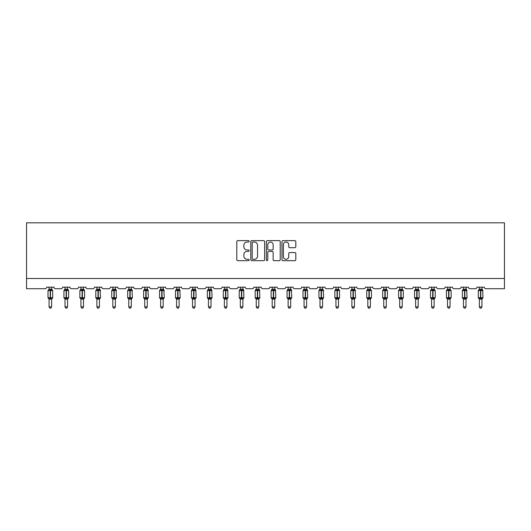 <?xml version="1.0" encoding="UTF-8"?>
<svg xmlns="http://www.w3.org/2000/svg" width="531" height="531" viewBox="0 0 531 531"><rect width="100%" height="100%" fill="white"/><g stroke="black" fill="none" stroke-linecap="round" stroke-linejoin="round"><path stroke-width="0.8" d="M249.152 241.333A0.704 0.704 0 0 0 248.455 240.636L237.802 240.636A1.002 1.002 0 0 0 236.793 241.638L236.793 259.686A1.002 1.002 0 0 0 237.802 260.688L248.455 260.688A0.704 0.704 0 0 0 249.152 259.984A0.704 0.704 0 0 0 248.455 259.287L247.074 259.287A3.206 3.206 0 0 1 243.868 256.075L243.868 254.575A3.206 3.206 0 0 1 247.074 251.362L248.455 251.362A0.704 0.704 0 0 0 249.152 250.659A0.704 0.704 0 0 0 248.455 249.962L247.074 249.962A3.206 3.206 0 0 1 243.868 246.749L243.868 245.249A3.206 3.206 0 0 1 247.074 242.036L248.455 242.036A0.704 0.704 0 0 0 249.152 241.333M294.805 247.705A1.002 1.002 0 0 0 295.807 246.703L295.807 241.638A1.002 1.002 0 0 0 294.805 240.636L282.97 240.636A1.002 1.002 0 0 0 281.968 241.638L281.968 259.686A1.002 1.002 0 0 0 282.97 260.688L294.805 260.688A1.002 1.002 0 0 0 295.807 259.686L295.807 253.572A1.002 1.002 0 0 0 294.805 252.564L289.74 252.564A1.002 1.002 0 0 0 288.738 253.572L288.738 256.606A2.682 2.682 0 0 1 286.056 259.287A2.682 2.682 0 0 1 283.375 256.606L283.375 244.718A2.682 2.682 0 0 1 286.056 242.036A2.682 2.682 0 0 1 288.738 244.718L288.738 246.703A1.002 1.002 0 0 0 289.74 247.705L294.805 247.705M504.45 278.503L504.45 222.821L26.55 222.821L26.55 288.718L45.142 288.718A1.533 1.533 0 0 0 46.675 287.185L54.029 287.185A1.533 1.533 0 0 0 55.563 288.718L61.078 288.718A1.533 1.533 0 0 0 62.612 287.185L69.966 287.185A1.533 1.533 0 0 0 71.499 288.718L77.015 288.718A1.533 1.533 0 0 0 78.548 287.185L85.903 287.185A1.533 1.533 0 0 0 87.436 288.718L92.952 288.718A1.533 1.533 0 0 0 94.485 287.185L101.839 287.185A1.533 1.533 0 0 0 103.372 288.718L108.888 288.718A1.533 1.533 0 0 0 110.421 287.185L117.776 287.185A1.533 1.533 0 0 0 119.309 288.718L124.825 288.718A1.533 1.533 0 0 0 126.358 287.185L133.712 287.185A1.533 1.533 0 0 0 135.246 288.718L140.761 288.718A1.533 1.533 0 0 0 142.295 287.185L149.649 287.185A1.533 1.533 0 0 0 151.182 288.718L156.698 288.718A1.533 1.533 0 0 0 158.231 287.185L165.586 287.185A1.533 1.533 0 0 0 167.119 288.718L172.635 288.718A1.533 1.533 0 0 0 174.168 287.185L181.522 287.185A1.533 1.533 0 0 0 183.056 288.718L188.571 288.718A1.533 1.533 0 0 0 190.105 287.185L197.459 287.185A1.533 1.533 0 0 0 198.992 288.718L204.508 288.718A1.533 1.533 0 0 0 206.041 287.185L213.396 287.185A1.533 1.533 0 0 0 214.929 288.718L220.445 288.718A1.533 1.533 0 0 0 221.978 287.185L229.339 287.185A1.533 1.533 0 0 0 230.866 288.718L236.388 288.718A1.533 1.533 0 0 0 237.915 287.185L245.276 287.185A1.533 1.533 0 0 0 246.802 288.718L252.325 288.718A1.533 1.533 0 0 0 253.851 287.185L261.212 287.185A1.533 1.533 0 0 0 262.739 288.718L268.261 288.718A1.533 1.533 0 0 0 269.788 287.185L277.149 287.185A1.533 1.533 0 0 0 278.675 288.718L284.198 288.718A1.533 1.533 0 0 0 285.724 287.185L293.085 287.185A1.533 1.533 0 0 0 294.612 288.718L300.134 288.718A1.533 1.533 0 0 0 301.661 287.185L309.022 287.185A1.533 1.533 0 0 0 310.555 288.718L316.071 288.718A1.533 1.533 0 0 0 317.604 287.185L324.959 287.185A1.533 1.533 0 0 0 326.492 288.718L332.008 288.718A1.533 1.533 0 0 0 333.541 287.185L340.895 287.185A1.533 1.533 0 0 0 342.429 288.718L347.944 288.718A1.533 1.533 0 0 0 349.478 287.185L356.832 287.185A1.533 1.533 0 0 0 358.365 288.718L363.881 288.718A1.533 1.533 0 0 0 365.414 287.185L372.769 287.185A1.533 1.533 0 0 0 374.302 288.718L379.818 288.718A1.533 1.533 0 0 0 381.351 287.185L388.705 287.185A1.533 1.533 0 0 0 390.239 288.718L395.754 288.718A1.533 1.533 0 0 0 397.288 287.185L404.642 287.185A1.533 1.533 0 0 0 406.175 288.718L411.691 288.718A1.533 1.533 0 0 0 413.224 287.185L420.579 287.185A1.533 1.533 0 0 0 422.112 288.718L427.628 288.718A1.533 1.533 0 0 0 429.161 287.185L436.515 287.185A1.533 1.533 0 0 0 438.048 288.718L443.564 288.718A1.533 1.533 0 0 0 445.097 287.185L452.452 287.185A1.533 1.533 0 0 0 453.985 288.718L459.501 288.718A1.533 1.533 0 0 0 461.034 287.185L468.388 287.185A1.533 1.533 0 0 0 469.922 288.718L475.437 288.718A1.533 1.533 0 0 0 476.971 287.185L484.325 287.185A1.533 1.533 0 0 0 485.858 288.718L504.45 288.718L504.45 278.503L26.55 278.503M264.624 241.638A1.002 1.002 0 0 0 263.622 240.636L251.787 240.636A1.002 1.002 0 0 0 250.785 241.638L250.785 259.686A1.002 1.002 0 0 0 251.787 260.688L263.622 260.688A1.002 1.002 0 0 0 264.624 259.686L264.624 241.638M267.378 240.636L279.213 240.636A1.002 1.002 0 0 1 280.215 241.638L280.215 259.686A1.002 1.002 0 0 1 279.213 260.688L274.149 260.688A1.002 1.002 0 0 1 273.146 259.686L273.146 252.364A1.002 1.002 0 0 0 272.144 251.362L268.786 251.362A1.002 1.002 0 0 0 267.783 252.364L267.783 259.984A0.704 0.704 0 0 1 267.08 260.688A0.704 0.704 0 0 1 266.376 259.984L266.376 241.638A1.002 1.002 0 0 1 267.378 240.636M252.889 242.036A0.704 0.704 0 0 0 252.185 242.74L252.185 258.584A0.704 0.704 0 0 0 252.889 259.287L254.342 259.287A3.206 3.206 0 0 0 257.555 256.075L257.555 245.249A3.206 3.206 0 0 0 254.342 242.036L252.889 242.036M273.146 244.771A2.682 2.682 0 0 0 270.465 242.09A2.682 2.682 0 0 0 267.783 244.771L267.783 248.959A1.002 1.002 0 0 0 268.786 249.962L272.144 249.962A1.002 1.002 0 0 0 273.146 248.959L273.146 244.771M51.633 289.209L51.633 289.209A1.122 1.069 180 0 0 52.217 290.152L48.706 290.477L48.341 290.099A0.511 0.511 0 0 0 48.002 290.583L48.002 297.732A0.511 0.511 0 0 0 48.341 298.21L48.706 297.831L52.217 298.156A1.122 1.069 -0 0 0 51.633 299.106L49.078 299.053L49.078 306.852L51.633 306.852L51.633 299.099M49.078 289.043L48.487 290.152A1.122 1.069 180 0 0 49.078 289.209L50.199 289.11L50.199 297.732L52.702 297.732L52.702 290.583L48.002 290.583L48.002 297.732L50.199 297.732L50.199 299.199M51.633 287.185L51.998 290.477L51.633 289.262L50.505 289.11L50.505 299.199M49.078 287.185L49.078 289.209M48.706 290.477L49.078 289.262M48.706 297.831L49.078 299.053M51.998 297.831L51.633 299.053M51.633 306.852L50.863 308.179L49.841 308.179L49.078 306.852M52.702 290.583L52.37 290.099A0.511 0.511 0 0 1 52.516 290.185M51.633 299.265L52.702 297.732A0.511 0.511 0 0 1 52.675 297.898M49.078 299.106L49.078 299.106A1.122 1.069 -0 0 0 48.487 298.156L48.487 298.156M67.769 289.687L68.307 290.099A0.511 0.511 0 0 1 68.453 290.185M67.57 289.209L67.57 289.209A1.122 1.069 180 0 0 68.154 290.152L64.643 290.477L64.278 290.099A0.511 0.511 0 0 0 63.939 290.583L63.939 297.732A0.511 0.511 0 0 0 64.278 298.21L63.939 297.732L68.638 297.732A0.511 0.511 0 0 1 68.612 297.898M65.014 299.106L65.014 299.106A1.122 1.069 -0 0 0 64.424 298.156L68.154 298.156A1.122 1.069 -0 0 0 67.57 299.106L65.014 299.053L65.014 306.852L67.57 306.852L67.57 299.099M83.706 289.687L84.243 290.099A0.511 0.511 0 0 1 84.389 290.185M83.506 289.209L83.506 289.209A1.122 1.069 180 0 0 84.09 290.152L80.579 290.477L80.214 290.099A0.511 0.511 0 0 0 79.876 290.583L79.876 297.732A0.511 0.511 0 0 0 80.214 298.21L79.876 297.732L84.575 297.732A0.511 0.511 0 0 1 84.548 297.898M80.951 299.106L80.951 299.106A1.122 1.069 -0 0 0 80.36 298.156L84.09 298.156A1.122 1.069 -0 0 0 83.506 299.106L80.951 299.053L80.951 306.852L83.506 306.852L83.506 299.099M99.443 289.209L99.443 289.209A1.122 1.069 180 0 0 100.034 290.152L96.516 290.477L96.151 290.099A0.511 0.511 0 0 0 95.812 290.583L95.812 297.732A0.511 0.511 0 0 0 96.151 298.21L95.812 297.732L100.512 297.732L100.18 290.099A0.511 0.511 0 0 1 100.326 290.185M99.443 299.265L100.512 297.732A0.511 0.511 0 0 1 100.485 297.898M96.888 299.106L96.888 299.106A1.122 1.069 -0 0 0 96.297 298.156L100.034 298.156A1.122 1.069 -0 0 0 99.443 299.106L96.888 299.053L96.888 306.852L99.443 306.852L99.443 299.099M115.38 289.209L115.38 289.209A1.122 1.069 180 0 0 115.97 290.152L112.453 290.477L112.087 290.099A0.511 0.511 0 0 0 111.749 290.583L111.749 297.732A0.511 0.511 0 0 0 112.087 298.21L111.749 297.732L116.448 297.732L116.116 290.099A0.511 0.511 0 0 1 116.262 290.185M115.38 299.265L116.448 297.732A0.511 0.511 0 0 1 116.422 297.898M112.824 299.106L112.824 299.106A1.122 1.069 -0 0 0 112.233 298.156L115.97 298.156A1.122 1.069 -0 0 0 115.38 299.106L112.824 299.053L112.824 306.852L115.38 306.852L115.38 299.099M65.014 299.265L64.424 298.156M67.57 299.265L68.638 297.732L68.638 290.583L63.939 290.583L64.424 290.152A1.122 1.069 180 0 0 65.014 289.209L67.57 289.262L67.57 287.185M65.014 287.185L65.014 289.209M64.643 290.477L65.014 289.262M67.57 289.262L67.935 290.477L67.57 289.262M64.643 297.831L65.014 299.053M67.935 297.831L67.57 299.053M67.57 306.852L66.8 308.179L65.778 308.179L65.014 306.852M80.951 299.265L80.36 298.156M83.506 299.265L84.575 297.732L84.575 290.583L79.876 290.583L80.36 290.152A1.122 1.069 180 0 0 80.951 289.209L83.506 289.262L83.506 287.185M80.951 287.185L80.951 289.209M80.579 290.477L80.951 289.262M83.506 289.262L83.871 290.477L83.506 289.262M80.579 297.831L80.951 299.053M83.871 297.831L83.506 299.053M83.506 306.852L82.736 308.179L81.714 308.179L80.951 306.852M96.888 299.265L96.297 298.156M99.443 287.185L99.808 290.477L99.443 289.262L98.315 289.11L98.315 290.583L95.812 290.583L96.297 290.152A1.122 1.069 180 0 0 96.888 289.209L98.315 289.11M96.888 287.185L96.888 289.209M96.516 290.477L96.888 289.262M96.516 297.831L96.888 299.053M99.808 297.831L99.443 299.053M99.443 306.852L98.673 308.179L97.651 308.179L96.888 306.852M112.824 299.265L112.233 298.156M115.38 287.185L115.745 290.477L115.38 289.262L114.251 289.11L114.251 290.583L111.749 290.583L112.233 290.152A1.122 1.069 180 0 0 112.824 289.209L114.251 289.11M112.824 287.185L112.824 289.209M112.453 290.477L112.824 289.262M112.453 297.831L112.824 299.053L112.453 297.831M115.745 297.831L115.38 299.053M115.38 306.852L114.61 308.179L113.588 308.179L112.824 306.852M131.316 289.209L131.316 289.209A1.122 1.069 180 0 0 131.907 290.152L128.389 290.477L128.024 290.099A0.511 0.511 0 0 0 127.686 290.583L127.686 297.732A0.511 0.511 0 0 0 128.024 298.21L127.686 297.732L132.385 297.732L132.053 290.099A0.511 0.511 0 0 1 132.199 290.185M131.316 299.265L132.385 297.732A0.511 0.511 0 0 1 132.358 297.898M128.761 299.106L128.761 299.106A1.122 1.069 -0 0 0 128.17 298.156L131.907 298.156A1.122 1.069 -0 0 0 131.316 299.106L128.761 299.053L128.761 306.852L131.316 306.852L131.316 299.099M128.761 299.265L128.17 298.156M131.316 287.185L131.688 290.477L131.316 289.262L130.188 289.11L130.188 290.583L127.686 290.583L128.17 290.152A1.122 1.069 180 0 0 128.761 289.209L130.188 289.11M128.761 287.185L128.761 289.209M128.389 290.477L128.761 289.262M128.389 297.831L128.761 299.053L128.389 297.831M131.688 297.831L131.316 299.053M131.316 306.852L130.546 308.179L129.524 308.179L128.761 306.852M147.253 289.209L147.253 289.209A1.122 1.069 180 0 0 147.844 290.152L144.326 290.477L143.961 290.099A0.511 0.511 0 0 0 143.622 290.583L143.622 297.732A0.511 0.511 0 0 0 143.961 298.21L143.622 297.732L148.322 297.732L147.99 290.099A0.511 0.511 0 0 1 148.136 290.185M147.253 299.265L148.322 297.732A0.511 0.511 0 0 1 148.295 297.898M144.697 299.106L144.697 299.106A1.122 1.069 -0 0 0 144.107 298.156L147.844 298.156A1.122 1.069 -0 0 0 147.253 299.106L144.697 299.053L144.697 306.852L147.253 306.852L147.253 299.099M144.697 299.265L144.107 298.156M147.253 287.185L147.625 290.477L147.253 289.262L146.125 289.11L146.125 290.583L143.622 290.583L144.107 290.152A1.122 1.069 180 0 0 144.697 289.209L146.125 289.11M144.697 287.185L144.697 289.209M144.326 290.477L144.697 289.262M144.326 297.831L144.697 299.053M147.625 297.831L147.253 299.053M147.253 306.852L146.483 308.179L145.461 308.179L144.697 306.852M163.19 289.209L163.19 289.209A1.122 1.069 180 0 0 163.78 290.152L160.262 290.477L159.897 290.099A0.511 0.511 0 0 0 159.559 290.583L159.559 297.732A0.511 0.511 0 0 0 159.897 298.21L159.559 297.732L164.258 297.732L163.926 290.099A0.511 0.511 0 0 1 164.072 290.185M163.19 299.265L164.258 297.732A0.511 0.511 0 0 1 164.232 297.898M160.634 299.106L160.634 299.106A1.122 1.069 -0 0 0 160.043 298.156L163.78 298.156A1.122 1.069 -0 0 0 163.19 299.106L160.634 299.053L160.634 306.852L163.19 306.852L163.19 299.099M160.634 299.265L160.043 298.156M163.19 287.185L163.561 290.477L163.19 289.262L162.061 289.11L162.061 290.583L159.559 290.583L160.043 290.152A1.122 1.069 180 0 0 160.634 289.209L162.061 289.11M160.634 287.185L160.634 289.209M160.262 290.477L160.634 289.262M160.262 297.831L160.634 299.053L160.262 297.831M163.561 297.831L163.19 299.053M163.19 306.852L162.42 308.179L161.397 308.179L160.634 306.852M179.126 289.209L179.126 289.209A1.122 1.069 180 0 0 179.717 290.152L176.199 290.477L175.834 290.099A0.511 0.511 0 0 0 175.495 290.583L175.495 297.732A0.511 0.511 0 0 0 175.834 298.21L175.495 297.732L180.195 297.732L179.863 290.099A0.511 0.511 0 0 1 180.009 290.185M179.126 299.265L180.195 297.732A0.511 0.511 0 0 1 180.168 297.898M176.571 299.106L176.571 299.106A1.122 1.069 -0 0 0 175.98 298.156L179.717 298.156A1.122 1.069 -0 0 0 179.126 299.106L176.571 299.053L176.571 306.852L179.126 306.852L179.126 299.099M176.571 299.265L175.98 298.156M179.126 287.185L179.498 290.477L179.126 289.262L177.998 289.11L177.998 290.583L175.495 290.583L175.98 290.152A1.122 1.069 180 0 0 176.571 289.209L177.998 289.11M176.571 287.185L176.571 289.209M176.199 290.477L176.571 289.262M176.199 297.831L176.571 299.053L176.199 297.831M179.498 297.831L179.126 299.053M179.126 306.852L178.356 308.179L177.334 308.179L176.571 306.852M195.063 289.209L195.063 289.209A1.122 1.069 180 0 0 195.654 290.152L192.136 290.477L191.771 290.099A0.511 0.511 0 0 0 191.432 290.583L191.432 297.732A0.511 0.511 0 0 0 191.771 298.21L191.432 297.732L196.131 297.732L195.8 290.099A0.511 0.511 0 0 1 195.946 290.185M195.063 299.265L196.131 297.732A0.511 0.511 0 0 1 196.105 297.898M192.507 299.106L192.507 299.106A1.122 1.069 -0 0 0 191.917 298.156L195.654 298.156A1.122 1.069 -0 0 0 195.063 299.106L192.507 299.053L192.507 306.852L195.063 306.852L195.063 299.099M192.507 299.265L191.917 298.156M195.063 287.185L195.435 290.477L195.063 289.262L193.934 289.11L193.934 290.583L191.432 290.583L191.917 290.152A1.122 1.069 180 0 0 192.507 289.209L193.934 289.11M192.507 287.185L192.507 289.209M192.136 290.477L192.507 289.262M192.136 297.831L192.507 299.053L192.136 297.831M195.435 297.831L195.063 299.053M195.063 306.852L194.293 308.179L193.277 308.179L192.507 306.852M210.999 289.209L210.999 289.209A1.122 1.069 180 0 0 211.59 290.152L208.072 290.477L207.707 290.099A0.511 0.511 0 0 0 207.369 290.583L207.369 297.732A0.511 0.511 0 0 0 207.707 298.21L207.369 297.732L212.068 297.732L211.736 290.099A0.511 0.511 0 0 1 211.882 290.185M210.999 299.265L212.068 297.732A0.511 0.511 0 0 1 212.042 297.898M208.444 299.106L208.444 299.106A1.122 1.069 -0 0 0 207.853 298.156L211.59 298.156A1.122 1.069 -0 0 0 210.999 299.106L208.444 299.053L208.444 306.852L210.999 306.852L210.999 299.099M208.444 299.265L207.853 298.156M210.999 287.185L211.371 290.477L210.999 289.262L209.871 289.11L209.871 290.583L207.369 290.583L207.853 290.152A1.122 1.069 180 0 0 208.444 289.209L209.871 289.11M208.444 287.185L208.444 289.209M208.072 290.477L208.444 289.262M208.072 297.831L208.444 299.053L208.072 297.831M211.371 297.831L210.999 299.053M210.999 306.852L210.23 308.179L209.214 308.179L208.444 306.852M226.936 289.209L226.936 289.209A1.122 1.069 180 0 0 227.527 290.152L224.009 290.477L223.644 290.099A0.511 0.511 0 0 0 223.305 290.583L223.305 297.732A0.511 0.511 0 0 0 223.644 298.21L223.305 297.732L228.005 297.732L227.673 290.099A0.511 0.511 0 0 1 227.819 290.185M226.936 299.265L228.005 297.732A0.511 0.511 0 0 1 227.978 297.898M224.381 299.106L224.381 299.106A1.122 1.069 -0 0 0 223.79 298.156L227.527 298.156A1.122 1.069 -0 0 0 226.936 299.106L224.381 299.053L224.381 306.852L226.936 306.852L226.936 299.099M224.381 299.265L223.79 298.156M226.936 287.185L227.308 290.477L226.936 289.262L225.814 289.11L225.814 290.583L223.305 290.583L223.79 290.152A1.122 1.069 180 0 0 224.381 289.209L225.814 289.11M224.381 287.185L224.381 289.209M224.009 290.477L224.381 289.262M224.009 297.831L224.381 299.053L224.009 297.831M227.308 297.831L226.936 299.053M226.936 306.852L226.166 308.179L225.151 308.179L224.381 306.852M242.873 289.209L242.873 289.209A1.122 1.069 180 0 0 243.463 290.152L239.946 290.477L239.581 290.099A0.511 0.511 0 0 0 239.242 290.583L239.242 297.732A0.511 0.511 0 0 0 239.581 298.21L239.242 297.732L243.941 297.732L243.61 290.099A0.511 0.511 0 0 1 243.756 290.185M242.873 299.265L243.941 297.732A0.511 0.511 0 0 1 243.915 297.898M240.317 299.106L240.317 299.106A1.122 1.069 -0 0 0 239.727 298.156L243.463 298.156A1.122 1.069 -0 0 0 242.873 299.106L240.317 299.053L240.317 306.852L242.873 306.852L242.873 299.099M240.317 299.265L239.727 298.156M242.873 287.185L243.244 290.477L242.873 289.262L241.751 289.11L241.751 290.583L239.242 290.583L239.727 290.152A1.122 1.069 180 0 0 240.317 289.209L241.751 289.11M240.317 287.185L240.317 289.209M239.946 290.477L240.317 289.262M239.946 297.831L240.317 299.053L239.946 297.831M243.244 297.831L242.873 299.053M242.873 306.852L242.103 308.179L241.087 308.179L240.317 306.852M258.809 289.209L258.809 289.209A1.122 1.069 180 0 0 259.4 290.152L255.882 290.477L255.517 290.099A0.511 0.511 0 0 0 255.179 290.583L255.179 297.732A0.511 0.511 0 0 0 255.517 298.21L255.179 297.732L259.878 297.732L259.546 290.099A0.511 0.511 0 0 1 259.692 290.185M258.809 299.265L259.878 297.732A0.511 0.511 0 0 1 259.851 297.898M256.254 299.106L256.254 299.106A1.122 1.069 -0 0 0 255.663 298.156L259.4 298.156A1.122 1.069 -0 0 0 258.809 299.106L256.254 299.053L256.254 306.852L258.809 306.852L258.809 299.099M256.254 299.265L255.663 298.156M258.809 287.185L259.181 290.477L258.809 289.262L257.688 289.11L257.688 290.583L255.179 290.583L255.663 290.152A1.122 1.069 180 0 0 256.254 289.209L257.688 289.11M256.254 287.185L256.254 289.209M255.882 290.477L256.254 289.262M255.882 297.831L256.254 299.053L255.882 297.831M259.181 297.831L258.809 299.053M258.809 306.852L258.039 308.179L257.024 308.179L256.254 306.852M274.746 289.209L274.746 289.209A1.122 1.069 180 0 0 275.337 290.152L271.819 290.477L271.454 290.099A0.511 0.511 0 0 0 271.122 290.583L271.122 297.732A0.511 0.511 0 0 0 271.454 298.21L271.122 297.732L275.821 297.732L275.483 290.099A0.511 0.511 0 0 1 275.629 290.185M274.746 299.265L275.821 297.732A0.511 0.511 0 0 1 275.788 297.898M272.191 299.106L272.191 299.106A1.122 1.069 -0 0 0 271.6 298.156L275.337 298.156A1.122 1.069 -0 0 0 274.746 299.106L272.191 299.053L272.191 306.852L274.746 306.852L274.746 299.099M272.191 299.265L271.6 298.156M274.746 287.185L275.118 290.477L274.746 289.262L273.624 289.11L273.624 290.583L271.122 290.583L271.6 290.152A1.122 1.069 180 0 0 272.191 289.209L273.624 289.11M272.191 287.185L272.191 289.209M271.819 290.477L272.191 289.262M271.819 297.831L272.191 299.053L271.819 297.831M275.118 297.831L274.746 299.053M274.746 306.852L273.976 308.179L272.961 308.179L272.191 306.852M290.683 289.209L290.683 289.209A1.122 1.069 180 0 0 291.273 290.152L287.756 290.477L287.39 290.099A0.511 0.511 0 0 0 287.059 290.583L287.059 297.732A0.511 0.511 0 0 0 287.39 298.21L287.059 297.732L291.758 297.732L291.419 290.099A0.511 0.511 0 0 1 291.565 290.185M290.683 299.265L291.758 297.732A0.511 0.511 0 0 1 291.725 297.898M288.127 299.106L288.127 299.106A1.122 1.069 -0 0 0 287.536 298.156L291.273 298.156A1.122 1.069 -0 0 0 290.683 299.106L288.127 299.053L288.127 306.852L290.683 306.852L290.683 299.099M288.127 299.265L287.536 298.156M290.683 287.185L291.054 290.477L290.683 289.262L289.561 289.11L289.561 290.583L287.059 290.583L287.536 290.152A1.122 1.069 180 0 0 288.127 289.209L289.561 289.11M288.127 287.185L288.127 289.209M287.756 290.477L288.127 289.262M287.756 297.831L288.127 299.053M291.054 297.831L290.683 299.053M290.683 306.852L289.913 308.179L288.897 308.179L288.127 306.852M306.619 289.209L306.619 289.209A1.122 1.069 180 0 0 307.21 290.152L303.692 290.477L303.327 290.099A0.511 0.511 0 0 0 302.995 290.583L302.995 297.732A0.511 0.511 0 0 0 303.327 298.21L302.995 297.732L307.695 297.732L307.356 290.099A0.511 0.511 0 0 1 307.502 290.185M306.619 299.265L307.695 297.732A0.511 0.511 0 0 1 307.661 297.898M304.064 299.106L304.064 299.106A1.122 1.069 -0 0 0 303.473 298.156L307.21 298.156A1.122 1.069 -0 0 0 306.619 299.106L304.064 299.053L304.064 306.852L306.619 306.852L306.619 299.099M304.064 299.265L303.473 298.156M306.619 287.185L306.991 290.477L306.619 289.262L305.498 289.11L305.498 290.583L302.995 290.583L303.473 290.152A1.122 1.069 180 0 0 304.064 289.209L305.498 289.11M304.064 287.185L304.064 289.209M303.692 290.477L304.064 289.262M303.692 297.831L304.064 299.053M306.991 297.831L306.619 299.053M306.619 306.852L305.849 308.179L304.834 308.179L304.064 306.852M322.556 289.209L322.556 289.209A1.122 1.069 180 0 0 323.147 290.152L319.629 290.477L319.264 290.099A0.511 0.511 0 0 0 318.932 290.583L318.932 297.732A0.511 0.511 0 0 0 319.264 298.21L318.932 297.732L323.631 297.732L323.293 290.099A0.511 0.511 0 0 1 323.439 290.185M322.556 299.265L323.631 297.732A0.511 0.511 0 0 1 323.598 297.898M320.001 299.106L320.001 299.106A1.122 1.069 -0 0 0 319.41 298.156L323.147 298.156A1.122 1.069 -0 0 0 322.556 299.106L320.001 299.053L320.001 306.852L322.556 306.852L322.556 299.099M320.001 299.265L319.41 298.156M322.556 287.185L322.928 290.477L322.556 289.262L321.434 289.11L321.434 290.583L318.932 290.583L319.41 290.152A1.122 1.069 180 0 0 320.001 289.209L321.434 289.11M320.001 287.185L320.001 289.209M319.629 290.477L320.001 289.262M319.629 297.831L320.001 299.053M322.928 297.831L322.556 299.053M322.556 306.852L321.786 308.179L320.77 308.179L320.001 306.852M338.698 289.687L339.229 290.099A0.511 0.511 0 0 1 339.375 290.185M338.493 289.209L338.493 289.209A1.122 1.069 180 0 0 339.083 290.152L335.565 290.477L335.2 290.099A0.511 0.511 0 0 0 334.869 290.583L334.869 297.732A0.511 0.511 0 0 0 335.2 298.21L334.869 297.732L339.568 297.732A0.511 0.511 0 0 1 339.535 297.898M335.937 299.106L335.937 299.106A1.122 1.069 -0 0 0 335.346 298.156L339.083 298.156A1.122 1.069 -0 0 0 338.493 299.106L335.937 299.053L335.937 306.852L338.493 306.852L338.493 299.099M335.937 299.265L335.346 298.156M338.493 299.265L339.568 297.732L339.568 290.583L334.869 290.583L335.346 290.152A1.122 1.069 180 0 0 335.937 289.209L338.493 289.262L338.493 287.185M335.937 287.185L335.937 289.209M335.565 290.477L335.937 289.262M338.493 289.262L338.864 290.477L338.493 289.262M335.565 297.831L335.937 299.053M338.864 297.831L338.493 299.053M338.493 306.852L337.723 308.179L336.707 308.179L335.937 306.852M354.429 289.209L354.429 289.209A1.122 1.069 180 0 0 355.02 290.152L351.502 290.477L351.137 290.099A0.511 0.511 0 0 0 350.805 290.583L350.805 297.732A0.511 0.511 0 0 0 351.137 298.21L350.805 297.732L355.505 297.732L355.166 290.099A0.511 0.511 0 0 1 355.312 290.185M354.429 299.265L355.505 297.732A0.511 0.511 0 0 1 355.471 297.898M351.874 299.106L351.874 299.106A1.122 1.069 -0 0 0 351.283 298.156L355.02 298.156A1.122 1.069 -0 0 0 354.429 299.106L351.874 299.053L351.874 306.852L354.429 306.852L354.429 299.099M351.874 299.265L351.283 298.156M354.429 287.185L354.801 290.477L354.429 289.262L353.307 289.11L353.307 290.583L350.805 290.583L351.283 290.152A1.122 1.069 180 0 0 351.874 289.209L353.307 289.11M351.874 287.185L351.874 289.209M351.502 290.477L351.874 289.262M351.502 297.831L351.874 299.053M354.801 297.831L354.429 299.053M354.429 306.852L353.666 308.179L352.644 308.179L351.874 306.852M370.572 289.687L371.103 290.099A0.511 0.511 0 0 1 371.249 290.185M370.366 289.209L370.366 289.209A1.122 1.069 180 0 0 370.957 290.152L367.439 290.477L367.074 290.099A0.511 0.511 0 0 0 366.742 290.583L366.742 297.732A0.511 0.511 0 0 0 367.074 298.21L366.742 297.732L371.441 297.732A0.511 0.511 0 0 1 371.408 297.898M367.81 299.106L367.81 299.106A1.122 1.069 -0 0 0 367.22 298.156L370.957 298.156A1.122 1.069 -0 0 0 370.366 299.106L367.81 299.053L367.81 306.852L370.366 306.852L370.366 299.099M367.81 299.265L367.22 298.156M370.366 299.265L371.441 297.732L371.441 290.583L366.742 290.583L367.22 290.152A1.122 1.069 180 0 0 367.81 289.209L370.366 289.262L370.366 287.185M367.81 287.185L367.81 289.209M367.439 290.477L367.81 289.262M370.366 289.262L370.738 290.477L370.366 289.262M367.439 297.831L367.81 299.053M370.738 297.831L370.366 299.053M370.366 306.852L369.603 308.179L368.58 308.179L367.81 306.852M386.508 289.687L387.039 290.099A0.511 0.511 0 0 1 387.185 290.185M386.302 289.209L386.302 289.209A1.122 1.069 180 0 0 386.893 290.152L383.375 290.477L383.01 290.099A0.511 0.511 0 0 0 382.678 290.583L382.678 297.732A0.511 0.511 0 0 0 383.01 298.21L382.678 297.732L387.378 297.732A0.511 0.511 0 0 1 387.345 297.898M383.747 299.106L383.747 299.106A1.122 1.069 -0 0 0 383.156 298.156L386.893 298.156A1.122 1.069 -0 0 0 386.302 299.106L383.747 299.053L383.747 306.852L386.302 306.852L386.302 299.099M383.747 299.265L383.156 298.156M386.302 299.265L387.378 297.732L387.378 290.583L382.678 290.583L383.156 290.152A1.122 1.069 180 0 0 383.747 289.209L386.302 289.262L386.302 287.185M383.747 287.185L383.747 289.209M383.375 290.477L383.747 289.262M386.302 289.262L386.674 290.477L386.302 289.262M383.375 297.831L383.747 299.053M386.674 297.831L386.302 299.053M386.302 306.852L385.539 308.179L384.517 308.179L383.747 306.852M402.445 289.687L402.976 290.099A0.511 0.511 0 0 1 403.122 290.185M402.239 289.209L402.239 289.209A1.122 1.069 180 0 0 402.83 290.152L399.312 290.477L398.947 290.099A0.511 0.511 0 0 0 398.615 290.583L398.615 297.732A0.511 0.511 0 0 0 398.947 298.21L398.615 297.732L403.314 297.732A0.511 0.511 0 0 1 403.281 297.898M399.684 299.106L399.684 299.106A1.122 1.069 -0 0 0 399.093 298.156L402.83 298.156A1.122 1.069 -0 0 0 402.239 299.106L399.684 299.053L399.684 306.852L402.239 306.852L402.239 299.099M399.684 299.265L399.093 298.156M402.239 299.265L403.314 297.732L403.314 290.583L398.615 290.583L399.093 290.152A1.122 1.069 180 0 0 399.684 289.209L402.239 289.262L402.239 287.185M399.684 287.185L399.684 289.209M399.312 290.477L399.684 289.262M402.239 289.262L402.611 290.477L402.239 289.262M399.312 297.831L399.684 299.053M402.611 297.831L402.239 299.053M402.239 306.852L401.476 308.179L400.454 308.179L399.684 306.852M418.176 289.209L418.176 289.209A1.122 1.069 180 0 0 418.767 290.152L415.255 290.477L414.884 290.099A0.511 0.511 0 0 0 414.552 290.583L414.552 297.732A0.511 0.511 0 0 0 414.884 298.21L414.552 297.732L419.251 297.732L418.913 290.099A0.511 0.511 0 0 1 419.059 290.185M418.176 299.265L419.251 297.732A0.511 0.511 0 0 1 419.224 297.898M415.62 299.106L415.62 299.106A1.122 1.069 -0 0 0 415.03 298.156L418.767 298.156A1.122 1.069 -0 0 0 418.176 299.106L415.62 299.053L415.62 306.852L418.176 306.852L418.176 299.099M415.62 299.265L415.03 298.156M418.176 287.185L418.547 290.477L418.176 289.262L417.054 289.11L417.054 290.583L414.552 290.583L415.03 290.152A1.122 1.069 180 0 0 415.62 289.209L417.054 289.11M415.62 287.185L415.62 289.209M415.255 290.477L415.62 289.262M415.255 297.831L415.62 299.053M418.547 297.831L418.176 299.053M418.176 306.852L417.412 308.179L416.39 308.179L415.62 306.852M434.318 289.687L434.849 290.099A0.511 0.511 0 0 1 434.995 290.185M434.112 289.209L434.112 289.209A1.122 1.069 180 0 0 434.703 290.152L431.192 290.477L430.82 290.099A0.511 0.511 0 0 0 430.488 290.583L430.488 297.732A0.511 0.511 0 0 0 430.82 298.21L430.488 297.732L435.188 297.732A0.511 0.511 0 0 1 435.161 297.898M431.557 299.106L431.557 299.106A1.122 1.069 -0 0 0 430.966 298.156L434.703 298.156A1.122 1.069 -0 0 0 434.112 299.106L431.557 299.053L431.557 306.852L434.112 306.852L434.112 299.099M431.557 299.265L430.966 298.156M434.112 299.265L435.188 297.732L435.188 290.583L430.488 290.583L430.966 290.152A1.122 1.069 180 0 0 431.557 289.209L434.112 289.262L434.112 287.185M431.557 287.185L431.557 289.209M431.192 290.477L431.557 289.262M434.112 289.262L434.484 290.477L434.112 289.262M431.192 297.831L431.557 299.053M434.484 297.831L434.112 299.053M434.112 306.852L433.349 308.179L432.327 308.179L431.557 306.852M450.255 289.687L450.786 290.099A0.511 0.511 0 0 1 450.932 290.185M450.049 289.209L450.049 289.209A1.122 1.069 180 0 0 450.64 290.152L447.129 290.477L446.757 290.099A0.511 0.511 0 0 0 446.425 290.583L446.425 297.732A0.511 0.511 0 0 0 446.757 298.21L446.425 297.732L451.124 297.732A0.511 0.511 0 0 1 451.098 297.898M447.494 299.106L447.494 299.106A1.122 1.069 -0 0 0 446.91 298.156L450.64 298.156A1.122 1.069 -0 0 0 450.049 299.106L447.494 299.053L447.494 306.852L450.049 306.852L450.049 299.099M447.494 299.265L446.91 298.156M450.049 299.265L451.124 297.732L451.124 290.583L446.425 290.583L446.91 290.152A1.122 1.069 180 0 0 447.494 289.209L450.049 289.262L450.049 287.185M447.494 287.185L447.494 289.209M447.129 290.477L447.494 289.262M450.049 289.262L450.421 290.477L450.049 289.262M447.129 297.831L447.494 299.053M450.421 297.831L450.049 299.053M450.049 306.852L449.286 308.179L448.264 308.179L447.494 306.852M465.986 289.209L465.986 289.209A1.122 1.069 180 0 0 466.576 290.152L463.065 290.477L462.693 290.099A0.511 0.511 0 0 0 462.362 290.583L462.362 297.732A0.511 0.511 0 0 0 462.693 298.21L462.362 297.732L467.061 297.732L466.722 290.099A0.511 0.511 0 0 1 466.868 290.185M465.986 299.265L467.061 297.732A0.511 0.511 0 0 1 467.034 297.898M463.43 299.106L463.43 299.106A1.122 1.069 -0 0 0 462.846 298.156L466.576 298.156A1.122 1.069 -0 0 0 465.986 299.106L463.43 299.053L463.43 306.852L465.986 306.852L465.986 299.099M463.43 299.265L462.846 298.156M465.986 287.185L466.357 290.477L465.986 289.262L464.864 289.11L464.864 290.583L462.362 290.583L462.846 290.152A1.122 1.069 180 0 0 463.43 289.209L464.864 289.11M463.43 287.185L463.43 289.209M463.065 290.477L463.43 289.262M463.065 297.831L463.43 299.053M466.357 297.831L465.986 299.053M465.986 306.852L465.222 308.179L464.2 308.179L463.43 306.852M481.922 289.209L481.922 289.209A1.122 1.069 180 0 0 482.513 290.152L479.002 290.477L478.63 290.099A0.511 0.511 0 0 0 478.298 290.583L478.298 297.732A0.511 0.511 0 0 0 478.63 298.21L478.298 297.732L482.998 297.732L482.659 290.099A0.511 0.511 0 0 1 482.805 290.185M481.922 299.265L482.998 297.732A0.511 0.511 0 0 1 482.971 297.898M479.367 299.106L479.367 299.106A1.122 1.069 -0 0 0 478.783 298.156L482.513 298.156A1.122 1.069 -0 0 0 481.922 299.106L479.367 299.053L479.367 306.852L481.922 306.852L481.922 299.099M479.367 299.265L478.783 298.156M481.922 287.185L482.294 290.477L481.922 289.262L480.801 289.11L480.801 290.583L478.298 290.583L478.783 290.152A1.122 1.069 180 0 0 479.367 289.209L480.801 289.11M479.367 287.185L479.367 289.209M479.002 290.477L479.367 289.262M479.002 297.831L479.367 299.053M482.294 297.831L481.922 299.053M481.922 306.852L481.159 308.179L480.137 308.179L479.367 306.852M66.136 289.11L66.136 299.199M66.441 299.199L66.441 289.11M82.073 289.11L82.073 299.199M82.378 299.199L82.378 289.11M98.009 289.11L98.009 299.199M100.512 290.583L98.315 290.583L98.315 299.199M113.946 289.11L113.946 299.199M116.448 290.583L114.251 290.583L114.251 299.199M129.883 289.11L129.883 299.199M132.385 290.583L130.188 290.583L130.188 299.199M145.819 289.11L145.819 299.199M148.322 290.583L146.125 290.583L146.125 299.199M161.756 289.11L161.756 299.199M164.258 290.583L162.061 290.583L162.061 299.199M177.693 289.11L177.693 299.199M180.195 290.583L177.998 290.583L177.998 299.199M193.629 289.11L193.629 299.199M196.131 290.583L193.934 290.583L193.934 299.199M209.566 289.11L209.566 299.199M212.068 290.583L209.871 290.583L209.871 299.199M225.502 289.11L225.502 299.199M228.005 290.583L225.814 290.583L225.814 299.199M241.439 289.11L241.439 299.199M243.941 290.583L241.751 290.583L241.751 299.199M257.376 289.11L257.376 299.199M259.878 290.583L257.688 290.583L257.688 299.199M273.312 289.11L273.312 299.199M275.821 290.583L273.624 290.583L273.624 299.199M289.249 289.11L289.249 299.199M291.758 290.583L289.561 290.583L289.561 299.199M305.186 289.11L305.186 299.199M307.695 290.583L305.498 290.583L305.498 299.199M321.129 289.11L321.129 299.199M323.631 290.583L321.434 290.583L321.434 299.199M337.066 289.11L337.066 299.199M337.371 299.199L337.371 289.11M353.002 289.11L353.002 299.199M355.505 290.583L353.307 290.583L353.307 299.199M368.939 289.11L368.939 299.199M369.244 299.199L369.244 289.11M384.875 289.11L384.875 299.199M385.181 299.199L385.181 289.11M400.812 289.11L400.812 299.199M401.117 299.199L401.117 289.11M416.749 289.11L416.749 299.199M419.251 290.583L417.054 290.583L417.054 299.199M432.685 289.11L432.685 299.199M432.991 299.199L432.991 289.11M448.622 289.11L448.622 299.199M448.927 299.199L448.927 289.11M464.559 289.11L464.559 299.199M467.061 290.583L464.864 290.583L464.864 299.199M480.495 289.11L480.495 299.199M482.998 290.583L480.801 290.583L480.801 299.199M52.37 290.099L51.633 289.043M48.002 297.732L49.078 299.265M48.872 289.687L48.002 290.583M65.014 289.043L64.278 290.099L64.809 289.687M80.951 289.043L80.214 290.099L80.745 289.687M96.888 289.043L96.151 290.099L96.682 289.687M112.824 289.043L112.087 290.099L112.618 289.687M63.939 297.732L63.939 290.583M67.57 289.043L68.638 290.583M79.876 297.732L79.876 290.583M83.506 289.043L84.575 290.583M95.812 297.732L95.812 290.583M100.18 290.099L99.443 289.043M111.749 297.732L111.749 290.583M116.116 290.099L115.38 289.043M128.761 289.043L128.024 290.099L128.555 289.687M127.686 297.732L127.686 290.583M132.053 290.099L131.316 289.043M144.697 289.043L143.961 290.099L144.492 289.687M143.622 297.732L143.622 290.583M147.99 290.099L147.253 289.043M160.634 289.043L159.897 290.099L160.428 289.687M159.559 297.732L159.559 290.583M163.926 290.099L163.19 289.043M176.571 289.043L175.834 290.099L176.365 289.687M175.495 297.732L175.495 290.583M179.863 290.099L179.126 289.043M192.507 289.043L191.771 290.099L192.302 289.687M191.432 297.732L191.432 290.583M195.8 290.099L195.063 289.043M208.444 289.043L207.707 290.099L208.238 289.687M207.369 297.732L207.369 290.583M211.736 290.099L210.999 289.043M224.381 289.043L223.644 290.099L224.182 289.687M223.305 297.732L223.305 290.583M227.673 290.099L226.936 289.043M240.317 289.043L239.581 290.099L240.118 289.687M239.242 297.732L239.242 290.583M243.61 290.099L242.873 289.043M256.254 289.043L255.517 290.099L256.055 289.687M255.179 297.732L255.179 290.583M259.546 290.099L258.809 289.043M272.191 289.043L271.454 290.099L271.991 289.687M271.122 297.732L271.122 290.583M275.483 290.099L274.746 289.043M288.127 289.043L287.39 290.099L287.928 289.687M287.059 297.732L287.059 290.583M291.419 290.099L290.683 289.043M304.064 289.043L303.327 290.099L303.865 289.687M302.995 297.732L302.995 290.583M307.356 290.099L306.619 289.043M320.001 289.043L319.264 290.099L319.801 289.687M318.932 297.732L318.932 290.583M323.293 290.099L322.556 289.043M335.937 289.043L335.2 290.099L335.738 289.687M334.869 297.732L334.869 290.583M338.493 289.043L339.568 290.583M351.874 289.043L351.137 290.099L351.675 289.687M350.805 297.732L350.805 290.583M355.166 290.099L354.429 289.043M367.81 289.043L367.074 290.099L367.611 289.687M366.742 297.732L366.742 290.583M370.366 289.043L371.441 290.583M383.747 289.043L383.01 290.099L383.548 289.687M382.678 297.732L382.678 290.583M386.302 289.043L387.378 290.583M399.684 289.043L398.947 290.099L399.485 289.687M398.615 297.732L398.615 290.583M402.239 289.043L403.314 290.583M415.62 289.043L414.884 290.099L415.421 289.687M414.552 297.732L414.552 290.583M418.913 290.099L418.176 289.043M431.557 289.043L430.82 290.099L431.358 289.687M430.488 297.732L430.488 290.583M434.112 289.043L435.188 290.583M447.494 289.043L446.757 290.099L447.294 289.687M446.425 297.732L446.425 290.583M450.049 289.043L451.124 290.583M463.43 289.043L462.693 290.099L463.231 289.687M462.362 297.732L462.362 290.583M466.722 290.099L465.986 289.043M479.367 289.043L478.63 290.099L479.168 289.687M478.298 297.732L478.298 290.583M482.659 290.099L481.922 289.043"/></g></svg>
